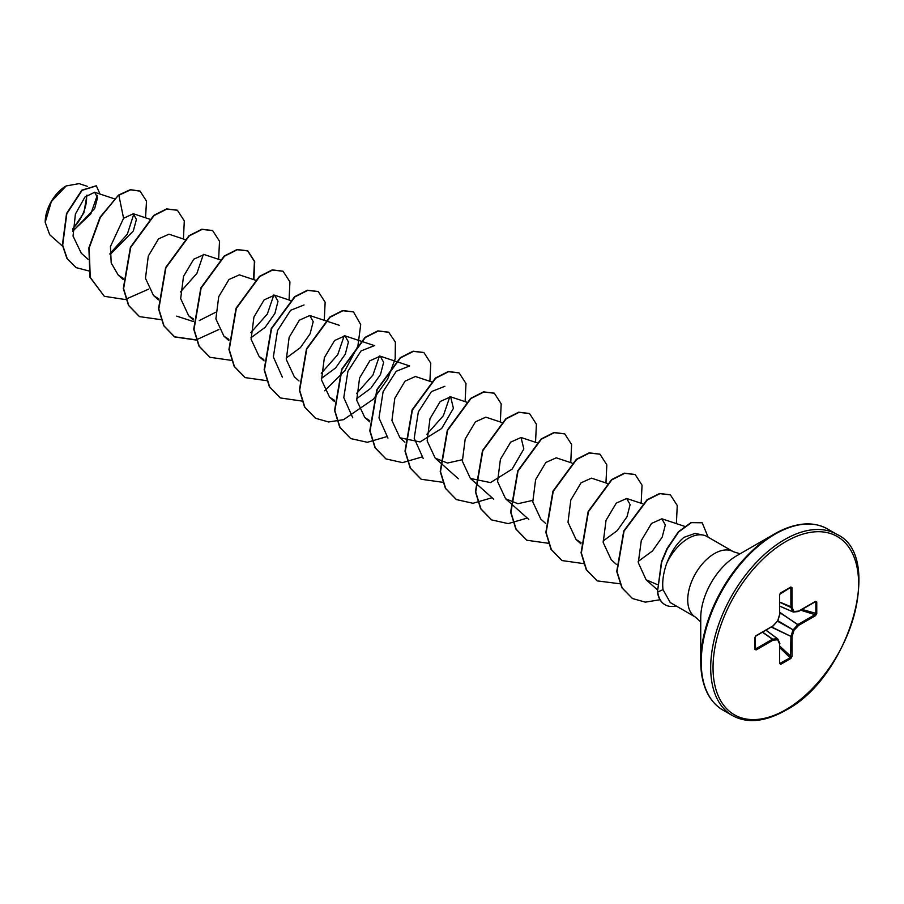 <?xml version="1.0" encoding="UTF-8"?>
<svg xmlns="http://www.w3.org/2000/svg" width="904" height="904" viewBox="0 0 904 904"><rect width="100%" height="100%" fill="white"/><g stroke="black" fill="none" stroke-linecap="round" stroke-linejoin="round"><path stroke-width="1.36" d="M65.89 186.1A29.267 16.893 120 0 0 45.2 221.943A29.267 16.893 120 0 0 45.2 222.147M87.338 186.348L79.145 183.636L66.184 185.93L51.347 201.603L45.2 222.305L49.709 234.735L62.568 246.182M809.374 524.037A104.107 60.105 120 0 0 774.355 534.027C794.989 522.512 812.696 520.817 827.476 528.93A104.593 60.387 120 0 0 775.18 534.106A104.593 60.387 120 0 0 706.86 626.269A104.593 60.387 120 0 0 722.884 710.081C708.476 701.334 701.086 685.153 700.736 661.525L700.736 618.008A50.805 29.335 120 0 1 736.67 555.779L774.355 534.027A104.107 60.105 120 0 0 700.736 661.525A104.107 60.105 120 0 0 709.606 696.837M703.165 535.078L695.04 533.416L684.045 537.315C677.006 543.033 671.197 551.768 666.632 563.508A37.798 21.82 -60 0 1 688.193 538.422A37.798 21.82 -60 0 1 703.165 535.078A37.798 21.82 -60 0 1 707.086 536.547L733.347 551.711A37.798 21.82 120 0 0 714.454 553.576A37.798 21.82 120 0 0 689.763 586.888A37.798 21.82 120 0 0 695.549 617.172L700.736 621.963M695.549 617.172L670.248 602.55L663.005 589.623C662.09 581.848 663.299 573.136 666.632 563.508M72.682 231.39L94.671 208.519L97.553 197.637L94.637 192.258L84.942 197.038L75.394 214.09L73.043 236.08L81.292 253.256L88.016 259.233M110.005 254.645L133.295 231.006L136.414 219.48L133.329 213.751L123.577 218.282L110.435 246.577L111.192 262.974L118.288 275.166L123.272 278.375M185.015 239.537L168.935 234.204L158.528 238.871L148.301 256.047L145.465 278.262L153.488 295.495L158.482 298.716M220.226 259.866L204.146 254.532L193.738 259.199L183.512 276.387L180.676 298.602L188.71 315.824L193.399 318.909M255.436 280.195L239.357 274.861L228.961 279.517L218.723 296.704L215.886 318.92L223.921 336.152L228.904 339.373M250.95 337.78L265.177 327.293L274.884 313.496L278.003 301.314L274.567 295.19L264.149 299.857L253.934 317.044L251.097 339.26L259.132 356.481L263.821 359.566M286.161 358.108L300.399 347.622L310.095 333.825L313.213 321.643L309.778 315.519L299.382 320.174L289.144 337.361L286.297 359.566L294.342 376.81L298.998 380.957M321.372 378.437L335.599 367.951L345.305 354.153L348.424 341.972L344.989 335.847L334.582 340.514L324.355 357.701L321.519 379.917L329.553 397.138L334.536 400.359M356.583 398.766L370.821 388.268L380.516 374.482L383.635 362.301L380.2 356.176L369.804 360.832L359.566 378.019L356.718 400.235L364.764 417.467L369.747 420.688M431.49 381.838L415.411 376.505L405.003 381.172L394.777 398.359L391.94 420.575L399.975 437.796L420.066 441.932L441.672 428.473L453.424 408.325L450.621 396.833L440.225 401.489L429.988 418.676L427.151 440.892L435.186 458.125L447.469 463.051L462.215 459.752M501.912 422.496L485.832 417.162L475.425 421.829L465.198 439.005L462.362 461.221L470.396 478.453L490.499 482.589L512.093 469.131L523.845 448.983L521.043 437.491L510.636 442.158L500.409 459.334L497.573 481.561L505.607 498.782L517.89 503.709L532.637 500.409M571.995 463.04L556.254 457.819L545.846 462.475L535.62 479.662L532.784 501.878L540.818 519.111L545.756 523.518M607.205 483.369L591.465 478.148L581.057 482.815L570.831 499.991L567.994 522.229L576.029 539.439L581.012 542.66M603.058 541.067L617.285 530.591L626.992 516.783L630.111 504.613L626.675 498.477L616.268 503.132L606.042 520.32L603.205 542.536L611.24 559.768L616.279 564.265M638.19 561.44L652.451 550.965L662.191 537.145L665.321 524.953L661.886 518.806L651.501 523.45L641.286 540.569L638.292 562.706L646.123 579.803L657.084 584.492M423.185 458.441L414.201 438.259L418.337 411.953L431.468 391.59L444.892 386.291M449.864 396.653L443.378 415.682L426.914 434.259M387.974 438.112L378.991 417.93L383.126 391.613L396.246 371.273L409.681 365.95L380.2 356.176M352.763 417.784L343.78 397.602L347.916 371.284L361.046 350.933L374.471 345.622L344.989 335.847M379.443 355.995L372.957 375.024L356.492 393.602M344.232 335.666L337.746 354.696L321.282 373.273M282.33 377.126L273.358 356.956L277.494 330.638L290.613 310.287L304.049 304.964M273.799 295.009L267.324 314.038L250.86 332.615M215.649 312.287L199.242 320.581M193.332 321.541L176.698 316.14M203.377 254.352L196.902 273.381L180.438 291.958M133.849 213.965L127.306 234.215L109.983 253.617M97.259 195.411L90.818 213.92L72.682 231.074M72.693 229.345L83.88 212.835L86.965 195.094M123.577 218.282L118.853 195.23L130.628 189.851L140.086 191.128L146.504 201.129L145.544 217.796M88.75 270.917L76.185 267.652L67.212 258.6L62.681 245.21L66.817 213.739L82.094 190.348L96.366 185.862L99.96 194.021M118.56 195.061L100.05 217.209L88.886 247.809L89.948 277.212L104.299 296.297L90.242 277.381L89.18 247.978L100.344 217.378L118.56 195.061L130.334 189.682L139.939 191.049M76.038 267.561L66.919 258.431L62.387 245.04L66.523 213.57L81.801 190.179L96.219 185.783M816.764 601.951L816.764 613.613L815.532 615.647L798.684 625.365L793.961 630.348L792.017 636.924L792.017 656.372L790.864 658.462L780.774 664.293L779.632 663.525L779.632 644.066L777.677 639.749L772.965 640.213L756.117 649.942L754.885 649.332L754.885 637.682L756.117 635.648L772.965 625.918L777.677 620.946L779.632 614.37L779.632 594.911L780.774 592.832L790.864 587.001L792.017 587.769L792.017 607.217L793.961 611.545L798.684 611.07L815.532 601.341L816.764 601.951L814.99 601.714L815.532 601.341M104.299 296.297L125.102 299.518L148.629 289.144M183.422 239.006L184.303 220.904L177.433 210.27L166.89 209.073L154.064 215.559L130.707 247.413L123.599 288.658L128.797 305.563L139.51 316.626L161.206 319.688M218.632 259.335L219.514 241.232L212.643 230.599L202.1 229.401L189.275 235.887L165.918 267.742L158.81 308.987L164.008 325.892L174.721 336.955L196.202 340.051M253.843 279.664L254.725 261.561L247.854 250.928L237.311 249.73L224.486 256.216L201.129 288.071L194.021 329.316L199.219 346.209L209.931 357.283L231.413 360.38M289.054 299.992L289.935 281.89L283.065 271.256L272.533 270.059L259.708 276.545L236.339 308.4L229.232 349.645L234.43 366.538L245.142 377.612L266.849 380.674M324.265 320.321L325.146 302.218L318.276 291.585L307.744 290.387L294.919 296.874L271.55 328.728L264.443 369.973L269.641 386.867L280.353 397.941L301.834 401.048M324.683 390.788L344.989 370.55L357.882 346.175L360.707 324.57L353.487 311.914L342.955 310.716L330.129 317.202L306.761 349.057L299.653 390.302L304.851 407.195L315.564 418.269L328.581 421.976L343.588 419.659L373.296 399.24M373.827 398.664L387.68 379.002L395.184 358.798L395.376 342.085L388.697 332.243L378.166 331.045L365.329 337.531L341.972 369.386L334.864 410.631L340.062 427.536L350.775 438.598L367.352 442.293L386.426 436.745M429.897 381.307L430.779 363.205L423.908 352.571L413.365 351.373L400.54 357.871L377.183 389.726L370.075 430.959L375.273 447.864L385.985 458.927L402.562 462.622L421.637 457.074M465.108 401.636L465.989 383.533L459.119 372.9L448.576 371.702L435.751 378.2L412.393 410.054L405.286 451.288L410.484 468.193L421.196 479.256L442.903 482.318M500.319 421.965L501.2 403.862L494.33 393.229L483.798 392.031L470.973 398.517L447.604 430.372L440.497 471.617L445.695 488.522L456.407 499.584L472.984 503.279L492.058 497.731M535.53 442.293L536.411 424.191L529.541 413.557L519.009 412.36L506.183 418.846L482.815 450.7L475.707 491.945L480.905 508.839L491.618 519.913L508.195 523.608L527.269 518.06M570.74 462.622L571.622 444.519L564.751 433.886L554.22 432.688L541.394 439.174L518.026 471.029L510.918 512.274L516.116 529.168L526.829 540.242L548.536 543.304M605.951 482.951L606.833 464.848L599.962 454.215L589.431 453.017L576.605 459.503L553.237 491.358L546.129 532.603L551.327 549.508L562.039 560.57L583.747 563.633M641.162 503.279L642.043 485.177L635.173 474.543L624.641 473.346L611.816 479.843L588.447 511.698L581.351 552.932L586.538 569.836L597.25 580.899L619.907 583.769M676.384 523.608L677.254 505.505L670.384 494.872L659.988 493.64L647.32 499.946L624.054 531.123L617.025 571.644L622.178 587.95L632.495 598.538L645.354 602.143L659.999 599.747M708.137 537.157L702.182 522.772L691.436 522.648L678.723 531.891L667.299 548.796L661.739 561.983L657.445 591.883L661.445 561.813L667.005 548.626L678.441 531.721L691.142 522.478L702.182 522.772M177.286 210.191L166.596 208.903L153.77 215.389L130.413 247.244L123.306 288.489L128.504 305.394L139.363 316.536M212.496 230.52L201.807 229.232L188.981 235.718L165.624 267.573L158.516 308.818L163.714 325.722L174.427 336.785L196.134 339.847M196.349 339.802L218.904 329.519M253.538 279.562L254.431 261.414L247.56 250.758L237.029 249.56L224.192 256.047L200.835 287.901L193.727 329.146L198.925 346.04L209.784 357.193M282.918 271.177L272.24 269.889L259.414 276.375L236.046 308.23L228.938 349.475L234.136 366.369L244.995 377.522M318.129 291.506L307.45 290.218L294.625 296.704L271.256 328.559L264.149 369.804L269.347 386.697L280.206 397.85M353.34 311.835L342.661 310.547L329.836 317.033L306.467 348.887L299.36 390.132L304.558 407.026L315.417 418.179M388.55 332.163L377.872 330.875L365.035 337.361L341.678 369.216L334.57 410.461L339.768 427.366L350.628 438.508M423.761 352.492L413.071 351.204L400.246 357.701L376.889 389.556L369.781 430.79L374.979 447.695L385.838 458.836M458.972 372.821L448.294 371.533L435.457 378.03L412.1 409.885L405.003 451.119L410.19 468.023L421.049 479.165M494.183 393.15L483.504 391.861L470.679 398.348L447.31 430.202L440.203 471.447L445.401 488.352L456.26 499.494M529.394 413.478L518.715 412.19L505.89 418.676L482.521 450.531L475.414 491.776L480.612 508.669L491.471 519.823M564.604 433.807L553.926 432.519L541.101 439.005L517.732 470.86L510.624 512.105L515.822 528.998L526.682 540.151M599.815 454.136L589.137 452.847L576.311 459.334L552.943 491.188L545.846 532.433L551.033 549.338L561.892 560.48M635.026 474.464L624.348 473.176L611.522 479.674L588.154 511.528L581.057 552.762L586.244 569.667L597.103 580.82M670.237 494.793L659.694 493.471L647.027 499.776L623.76 530.953L616.731 571.475L621.884 587.781L632.348 598.448M676.102 605.94A36.612 21.142 -60 0 1 665.073 604.753A36.612 21.142 -60 0 1 657.739 592.052L663.005 589.623M664.926 604.674A36.612 21.142 -60 0 1 664.779 604.584A36.612 21.142 -60 0 1 657.445 591.883M72.715 228.622A29.267 16.893 120 0 0 86.468 195.535M815.532 615.647L814.99 614.652L815.86 613.714L815.86 602.053L815.024 601.917M792.921 611.861L779.881 606.222L793.045 611.963A0.836 0.836 0 0 0 793.463 612.031A0.836 0.633 -95.7 0 1 793.203 611.985L792.887 611.805A0.836 0.633 -24.3 0 0 793.961 611.545A0.836 0.633 -95.7 0 1 793.463 612.031L798.175 611.556A0.836 0.633 -95.7 0 0 798.684 611.07L798.379 611.488M779.881 606.177L792.887 611.805L790.887 607.251L790.864 587.001M792.017 587.769L790.503 587.419L780.728 593.069M790.774 587.351L779.677 594.267M755.574 636.02L754.885 637.682M755.066 637.523L755.574 648.959L772.423 639.23L762.479 632.258M755.122 649.072L756.117 649.942M779.632 663.525L779.632 644.066A0.836 0.633 -24.3 0 0 779.802 643.388L777.847 639.071A0.836 0.633 -24.3 0 1 777.677 639.749A0.836 0.633 -95.7 0 0 777.361 638.687L777.677 638.868A0.836 0.633 -24.3 0 1 777.847 639.071A0.836 0.836 0 0 0 777.587 638.744L766.072 630.178M779.903 663.366L790.503 657.626L790.932 636.665L792.887 630.088L797.916 624.562L779.881 612.709M779.677 662.881L780.412 663.446L779.677 662.881M816.764 613.613L802.029 609.42M797.916 611.522A0.836 0.633 -95.7 0 0 798.175 611.556A0.836 0.836 0 0 0 798.514 611.454L815.521 601.657M779.881 612.381L798.684 625.365L798.142 624.381L814.99 614.652L800.673 610.2M777.609 621.263L793.961 630.348L777.926 620.72M779.881 602.335L790.932 607.488A0.836 0.633 -24.3 0 0 792.017 607.217L779.881 602.12M771.361 627.127L792.017 636.924L771.643 626.958M792.017 656.372L790.887 656.406L779.881 646.224M779.723 594.301L780.774 592.832M790.864 658.462L779.881 647.795M779.677 613.726L779.632 594.911M780.774 664.293L779.881 662.801M779.824 614.189L779.881 614.031A0.836 0.836 0 0 1 779.836 614.268L777.689 621.172A0.836 0.836 0 0 0 777.892 620.845L777.768 620.641M777.463 621.172L772.784 626.302A0.836 0.836 0 0 0 772.976 626.156L772.909 626.189M762.66 632.156L772.649 639.151L772.965 640.213A0.836 0.633 -95.7 0 0 772.649 639.151L777.361 638.687L765.982 630.235M772.423 626.291L755.936 636.032L755.122 637.343L754.885 649.332M784.649 539.564A104.593 60.387 120 0 0 716.318 631.738A104.593 60.387 120 0 0 732.353 715.539C747.133 723.652 764.84 721.957 785.474 710.442C849.184 677.604 884.519 555.734 836.934 534.388A104.593 60.387 120 0 0 784.649 539.564M785.825 541.609A102.92 59.427 120 0 0 713.041 667.66A102.92 59.427 120 0 0 785.825 709.685A102.92 59.427 120 0 0 858.597 583.622A102.92 59.427 120 0 0 785.825 541.609M790.887 587.792L790.051 587.758M755.122 648.247L755.574 648.959M766.027 630.212L777.44 638.687M722.884 710.081L732.353 715.539M774.355 534.027L736.726 555.745M740.093 553.802L733.347 551.711M94.637 192.258L114.243 198.767M133.329 213.739L149.804 219.209M118.277 275.166L123.226 279.562M153.499 295.495L158.437 299.891M188.699 315.824L193.366 319.959M223.921 336.152L228.859 340.548M274.567 295.19L290.647 300.523M259.132 356.481L264.07 360.877M309.778 315.519L339.26 325.293M329.553 397.138L334.491 401.534M364.764 417.467L369.702 421.863M399.975 437.796L404.913 442.192M450.621 396.833L466.701 402.167M435.186 458.125L458.396 478.77M470.396 478.453L493.607 499.098M521.043 437.491L537.134 442.824M505.607 498.782L528.817 519.427M576.029 539.439L580.967 543.846M626.675 498.477L642.416 503.697M661.886 518.806L684.791 526.399M646.123 579.803L657.219 589.679M827.476 528.93L836.934 534.388"/></g></svg>
